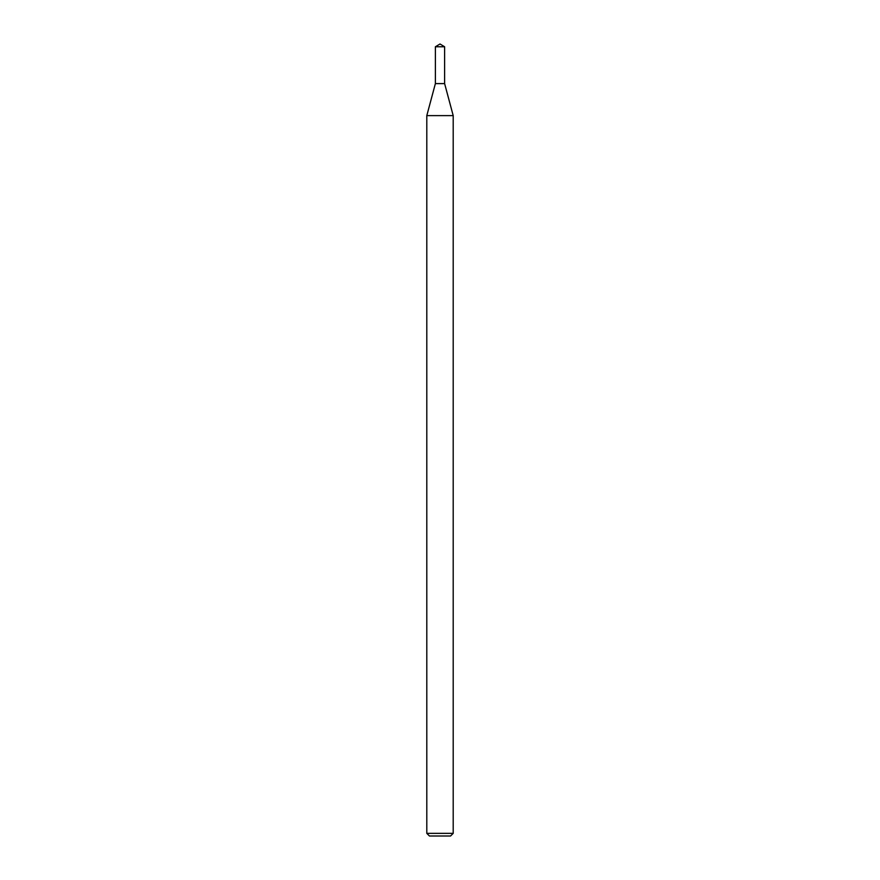 <?xml version="1.0" encoding="UTF-8"?>
<svg xmlns="http://www.w3.org/2000/svg" width="880" height="880" viewBox="0 0 880 880"><rect width="100%" height="100%" fill="white"/><g stroke="black" fill="none" stroke-linecap="round" stroke-linejoin="round"><path stroke-width="1.32" d="M435.38 46.772L435.38 83.6L444.62 83.6L453.2 115.621L426.8 115.621L435.38 83.6L444.62 83.6L444.62 46.772L435.38 46.772L440 44L444.62 46.772M453.2 833.36L450.56 836L429.44 836L426.8 833.36L453.2 833.36L453.2 115.621M426.8 833.36L426.8 115.621"/></g></svg>
